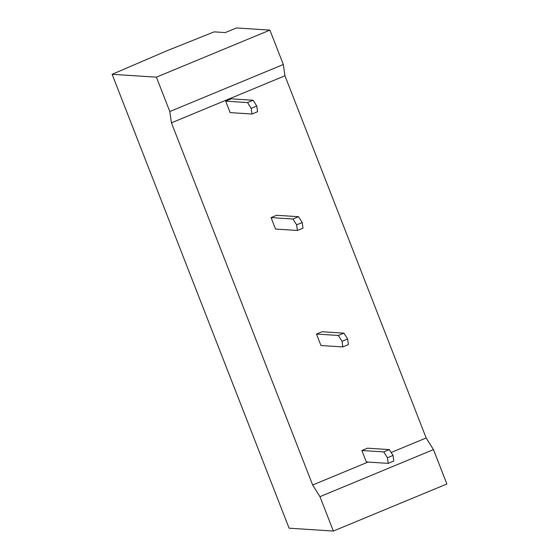 <?xml version="1.0" encoding="UTF-8"?>
<svg xmlns="http://www.w3.org/2000/svg" width="559" height="559" viewBox="0 0 559 559"><rect width="100%" height="100%" fill="white"/><g stroke="black" fill="none" stroke-linecap="round" stroke-linejoin="round"><path stroke-width="0.84" d="M269.913 30.116L156.401 77.163L169.81 111.548L283.322 64.502L269.913 30.116L236.422 27.95L225.249 32.583L214.132 31.863L167.176 50.666L112.121 74.305L289.087 528.185L333.36 531.05L319.958 496.665L312.649 485.016L171.438 122.826L169.81 111.548M156.401 77.163L112.121 74.305M333.36 531.05L446.879 483.996L433.47 449.611L426.161 437.97L284.95 75.779L283.322 64.502M284.95 75.779L171.438 122.826M433.47 449.611L319.958 496.665M426.161 437.97L391.153 452.483M368.011 462.069L312.649 485.016M338.328 335.463L342.045 341.29L342.8 346.922L320.943 345.511L316.471 334.051L322.061 331.739L343.918 333.15L338.328 335.463L316.471 334.051M292.923 219.016L296.64 224.837L297.395 230.476L275.538 229.064L271.073 217.598L276.656 215.285L298.513 216.696L292.923 219.016L271.073 217.598M383.733 451.917L387.45 457.744L388.198 463.376L366.348 461.965L361.876 450.505L367.466 448.185L389.316 449.597L383.733 451.917L361.876 450.505M247.525 102.563L251.18 108.383L251.99 114.022L230.14 112.611L225.668 101.151L231.258 98.831L253.108 100.25L247.525 102.563L225.668 101.151M342.8 346.922L348.383 344.61L347.635 338.978L343.918 333.15M297.395 230.476L302.978 228.156L302.23 222.524L298.513 216.696M388.198 463.376L393.788 461.063L393.033 455.424L389.316 449.597M251.99 114.022L257.58 111.709L256.763 106.07L253.108 100.25M342.045 341.29L347.635 338.978M296.64 224.837L302.23 222.524M387.45 457.744L393.033 455.424M251.18 108.383L256.763 106.07"/></g></svg>
